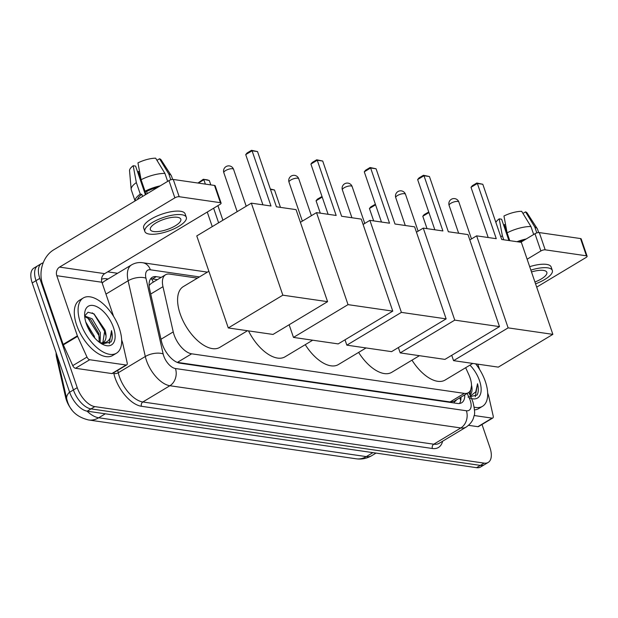 <?xml version="1.0" encoding="UTF-8"?>
<svg xmlns="http://www.w3.org/2000/svg" width="618" height="618" viewBox="0 0 618 618"><rect width="100%" height="100%" fill="white"/><g stroke="black" fill="none" stroke-linecap="round" stroke-linejoin="round"><path stroke-width="0.93" d="M197.436 278.131L169.587 274.091A19.328 9.896 59 0 0 165.539 274.771A19.328 9.896 59 0 0 162.974 286.682L173.241 331.897A19.328 9.896 59 0 0 174.091 334.863A19.328 9.896 59 0 0 191.665 353.813L464.319 393.38A19.328 9.896 59 0 0 468.359 392.7A19.328 9.896 59 0 0 468.877 374.794L465.663 367.71M71.889 409.904A17.397 8.907 -121 0 1 66.373 400A17.397 8.907 -121 0 1 65.608 397.328L56.624 357.768A17.397 8.907 -121 0 1 56.145 352.824M468.359 392.7L454.13 401.244A19.328 9.896 -121 0 1 453.875 401.383L454.083 401.414A6.443 3.299 59 0 0 456.323 399.931M151.279 283.33L149.278 285.307M177.057 362.326L450.051 401.947L453.875 401.383M482.009 424.481L489.912 447.556A19.328 9.896 -121 0 1 488.197 462.434L484.404 464.713A19.328 9.896 -121 0 1 480.356 465.4L91.008 408.892A19.328 9.896 -121 0 1 73.426 389.95L36.014 280.672A19.328 9.896 -121 0 1 37.729 265.794A19.328 9.896 -121 0 0 36.014 280.672L73.426 389.95A19.328 9.896 -121 0 0 91.008 408.892L480.356 465.4A19.328 9.896 -121 0 0 484.404 464.713L480.603 466.992A19.328 9.896 -121 0 1 476.563 467.679L87.208 411.171A19.328 9.896 -121 0 1 69.633 392.229L32.221 282.951A19.328 9.896 -121 0 1 33.936 268.073L41.522 263.507A19.328 9.896 -121 0 1 43.175 262.874M161.198 277.374L156.254 276.655A19.328 9.896 59 0 0 152.206 277.343A19.328 9.896 59 0 0 149.641 289.247L161.452 341.244A19.328 9.896 59 0 0 162.302 344.218A19.328 9.896 59 0 0 179.877 363.168L457.59 403.469A19.328 9.896 59 0 0 461.638 402.781A19.328 9.896 59 0 0 464.751 394.863M488.197 462.434A19.328 9.896 -121 0 1 484.149 463.121L94.801 406.613A19.328 9.896 -121 0 1 77.227 387.664L39.807 278.386A19.328 9.896 -121 0 1 41.522 263.507M107.694 271.843L117.582 273.28M460.958 397.142A19.328 9.896 -121 0 1 459.491 403.508M150.56 278.903A19.328 9.896 -121 0 1 152.461 278.942L157.405 279.653M119.336 328.405A32.221 16.501 -121 0 1 116.47 353.202A32.221 16.501 -121 0 1 80.433 322.766A32.221 16.501 -121 0 1 83.299 297.969A32.221 16.501 -121 0 1 119.336 328.405M116.47 353.202L112.677 355.481A32.221 16.501 -121 0 1 76.64 325.045A32.221 16.501 -121 0 1 79.498 300.248L83.299 297.969M104.797 329.649L94.006 313.844L88.026 312.229L84.666 315.991L92.213 318.811L100.332 332.569L100.178 342.828A16.107 8.25 -121 0 0 103.438 342.248A16.107 8.25 -121 0 0 104.867 329.85L104.797 329.649A16.107 8.25 -121 0 1 104.867 329.85L102.882 342.526M86.273 323.608A22.549 11.549 -121 0 1 84.658 313.604A22.549 11.549 -121 0 1 96.841 306.698A22.549 11.549 -121 0 1 113.496 327.563A22.549 11.549 -121 0 1 103.306 344.651A22.549 11.549 -121 0 1 86.273 323.608M99.22 342.163L98.826 333.473L90.707 319.715L84.712 316.64M91.997 334.585L87.169 325.972M94.724 337.969L94.307 336.184L85.786 322.078M100.131 342.828L100.178 342.828C107.632 343.6 111.41 339.529 111.503 330.622C112.7 335.412 112.546 339.182 111.039 341.932L102.032 344.01M99.598 338.649L98.865 335.443L87.509 317.459M105.624 335.026L104.89 331.827L94.26 314.446L92.19 312.847M109.262 343.678L111.503 330.622M126.087 365.014A3.221 1.653 59 0 0 126.76 364.898L112.53 373.45A3.221 1.653 -121 0 1 111.858 373.566L126.087 365.014L89.718 359.738L75.489 368.282A3.221 1.653 -121 0 1 72.754 365.632L63.345 344.898A3.221 1.653 -121 0 1 63.144 344.396L42.557 284.257A25.771 20.425 98.3 0 1 53.658 249.85L168.953 180.603A3.221 1.066 -18.9 0 1 173.272 179.459L179.181 196.709A3.221 1.066 161.1 0 0 174.863 197.853L59.567 267.1A6.443 5.106 -81.7 0 0 56.794 275.705L77.381 335.844A3.221 1.653 59 0 0 77.582 336.346L86.991 357.08A3.221 1.653 59 0 0 89.718 359.738M111.858 373.566L75.489 368.282M113.596 316.393L101.908 282.248A6.443 5.106 -81.7 0 1 104.689 273.65L219.985 204.404A3.221 1.066 161.1 0 0 221.089 203.075A3.221 1.066 161.1 0 0 220.41 202.696L214.5 185.439L173.272 179.459M214.5 185.439A3.221 1.066 -18.9 0 1 215.18 185.825L221.089 203.075M220.41 202.696L179.181 196.709M126.76 364.898A3.221 1.653 59 0 0 127.192 362.913L122.642 342.89A3.221 1.653 59 0 0 122.503 342.387L121.661 339.931M177.443 217.289A16.107 5.338 161.1 0 0 159.614 221.043A16.107 5.338 161.1 0 0 150.344 229.633A16.107 5.338 161.1 0 0 153.72 231.541A16.107 5.338 161.1 0 0 171.549 227.779A16.107 5.338 161.1 0 0 180.819 219.197A16.107 5.338 161.1 0 0 177.443 217.289M145.408 194.747L135.589 166.08L133.202 165.732L136.346 182.588L140.278 194.091L141.862 194.315A18.687 6.195 161.1 0 0 137.582 199.444M186.312 217.32L185.13 213.867A21.908 7.261 161.1 0 0 180.533 211.271A21.908 7.261 161.1 0 0 156.277 216.377A21.908 7.261 161.1 0 0 143.67 228.057L144.851 231.511A21.908 7.261 161.1 0 0 149.448 234.106A21.908 7.261 161.1 0 0 173.704 228.992A21.908 7.261 161.1 0 0 186.312 217.32A21.908 7.261 161.1 0 0 181.715 214.724A21.908 7.261 161.1 0 0 157.459 219.83A21.908 7.261 161.1 0 0 144.851 231.511M140.278 194.091A21.267 7.045 161.1 0 0 135.118 200.927M136.346 182.588A21.267 7.045 161.1 0 0 131.163 189.324A21.267 7.045 161.1 0 0 131.286 189.888L135.072 200.95M172.654 179.436L171.518 176.115A21.267 7.045 161.1 0 0 171.263 175.589A21.267 7.045 161.1 0 0 168.822 173.99L159.544 158.756L156.949 160.317M170.807 179.792L168.822 173.99M133.202 165.732A16.756 5.554 161.1 0 0 129.548 170.722L131.163 189.324M171.263 175.589L161.143 159.907A16.756 5.554 161.1 0 0 159.544 158.756M146.057 194.353L138.254 171.549L137.598 171.943M138.254 171.549A12.885 4.272 161.1 0 0 139.544 171.464M157.737 187.339A18.687 6.195 161.1 0 0 146.605 191.472L145.029 191.24L141.089 179.738L137.945 162.882A16.756 5.554 161.1 0 1 155.659 158.193L164.936 173.426L167.656 181.375M147.331 193.588L146.605 191.472M141.862 194.315L142.588 196.439M160.201 185.856A21.267 7.045 161.1 0 0 145.029 191.24M164.936 173.426A21.267 7.045 161.1 0 0 141.089 179.738M475.659 363.847A32.221 16.501 -121 0 1 485.346 381.522A32.221 16.501 -121 0 1 482.488 406.32A32.221 16.501 -121 0 1 474.23 407.162M482.488 406.32L478.687 408.598A32.221 16.501 -121 0 1 474.516 409.858M469.958 365.138A22.549 11.549 -121 0 1 479.514 380.68A22.549 11.549 -121 0 1 471.588 398.587M469.827 394.701L471.48 385.987M471.48 385.006A16.107 8.25 -121 0 1 469.958 395.002M468.05 397.127L477.05 395.049C478.556 392.299 478.711 388.529 477.521 383.739L475.76 391.866L470.414 395.999M471.642 388.143L471.41 386.961M475.273 396.795L477.521 383.739M247.501 330.738L219.807 347.37A35.442 18.146 -121 0 1 180.17 313.882A35.442 18.146 -121 0 1 183.314 286.605L208.869 271.256M276.424 206.791L257.521 151.58L252.074 150.792L270.978 206.003L251.341 203.152L282.843 295.18L327.579 301.669L296.068 209.641L276.424 206.791M257.521 151.58L251.511 150.321L252.074 150.792L245.717 154.608L262.913 204.836M327.579 301.669L273.009 334.438L228.281 327.949L196.771 235.921L251.341 203.152M228.281 327.949L282.843 295.18M251.511 150.321L247.053 153.001L245.717 154.608M212.26 226.628L207.262 212.044M197.945 183.036L203.307 179.274L207.192 179.838L209.317 180.533L210.815 184.906M218.617 222.804L213.619 208.22M205.369 184.118L203.87 179.745L198.301 183.09M217.915 205.647L222.905 220.232M209.317 180.533L203.307 179.274M312.693 340.201L284.998 356.833A35.442 18.146 -121 0 1 248.513 330.885M341.615 216.254L322.712 161.043L317.266 160.247L336.169 215.466L316.524 212.615L348.034 304.635L392.762 311.132L361.26 219.104L341.615 216.254M322.712 161.043L316.702 159.784L317.266 160.247L310.908 164.071L328.104 214.291M300.402 222.302L316.524 212.615M392.762 311.132L338.2 343.902L293.473 337.413L348.034 304.635M289.139 324.751L293.473 337.413M316.702 159.784L312.244 162.464L310.908 164.071M270.336 189L274.508 189.996L280.456 207.378M274.508 189.996L270.475 189.409M366.057 347.942L338.363 364.574A35.442 18.146 -121 0 1 305.253 344.666M394.979 224.002L376.076 168.784L370.63 167.996L389.533 223.206L369.896 220.356L401.399 312.384L446.134 318.873L414.624 226.852L394.979 224.002M376.076 168.784L370.066 167.524L370.63 167.996L364.272 171.812L381.468 222.04M363.09 224.45L369.896 220.356M446.134 318.873L391.565 351.642L346.837 345.153L401.399 312.384M345.006 339.815L346.837 345.153M370.066 167.524L365.609 170.205L364.272 171.812M320.309 213.164L316.068 200.765L317.397 199.158L322.017 196.501M322.21 197.08L316.068 200.765M419.421 355.69L391.735 372.322A35.442 18.146 -121 0 1 358.618 352.407M448.344 231.742L429.44 176.532L423.994 175.736L442.905 230.954L423.26 228.104L454.763 320.124L499.498 326.621L467.988 234.593L448.344 231.742M429.44 176.532L423.43 175.273L423.994 175.736L417.637 179.56L434.833 229.78M416.455 232.19L423.26 228.104M499.498 326.621L444.929 359.39L400.201 352.901L454.763 320.124M398.371 347.555L400.201 352.901M423.43 175.273L418.973 177.953L417.637 179.56M373.681 220.904L369.433 208.513L370.769 206.906L375.381 204.249M375.574 204.821L369.433 208.513M472.785 363.43L445.099 380.062A35.442 18.146 -121 0 1 411.99 360.155M501.716 239.49L482.812 184.272L477.366 183.484L496.269 238.695L476.625 235.844L508.135 327.872L552.863 334.361L521.353 242.341L501.716 239.49M482.812 184.272L476.795 183.013L477.366 183.484L471.009 187.3L488.205 237.528M469.819 239.939L476.625 235.844M552.863 334.361L498.301 367.131L453.566 360.642L508.135 327.872M451.735 355.304L453.566 360.642M476.795 183.013L472.337 185.694L471.009 187.3M427.046 228.652L422.797 216.254L424.133 214.647L428.745 211.989M428.938 212.569L422.797 216.254M492.106 418.131A3.221 1.653 59 0 0 492.778 418.015L478.541 426.567A3.221 1.653 -121 0 1 477.868 426.683L492.106 418.131L474.122 415.52M477.868 426.683L468.568 425.331M520.758 242.248L534.972 233.72A3.221 1.066 -18.9 0 1 539.29 232.577L545.192 249.826A3.221 1.066 161.1 0 0 540.874 250.97L527.139 259.22M536.694 287.131L585.995 257.521A3.221 1.066 161.1 0 0 587.1 256.192A3.221 1.066 161.1 0 0 586.428 255.813L580.518 238.556L539.29 232.577M580.518 238.556A3.221 1.066 -18.9 0 1 581.19 238.942L587.1 256.192M586.428 255.813L545.192 249.826M492.778 418.015A3.221 1.653 59 0 0 493.203 416.03L488.653 395.999A3.221 1.653 59 0 0 488.514 395.505L487.672 393.048M477.784 364.156L479.614 369.51M534.933 282.001A16.107 5.338 161.1 0 0 546.837 272.314A16.107 5.338 161.1 0 0 543.454 270.406A16.107 5.338 161.1 0 0 531.495 271.951M508.908 240.533L501.607 219.197L499.213 218.849L502.357 235.705L503.755 239.784M535.559 283.824A21.908 7.261 161.1 0 0 552.322 270.437L551.14 266.984A21.908 7.261 161.1 0 0 546.544 264.388A21.908 7.261 161.1 0 0 529.688 266.675M552.322 270.437A21.908 7.261 161.1 0 0 547.726 267.841A21.908 7.261 161.1 0 0 530.87 270.128M502.357 235.705A21.267 7.045 161.1 0 0 500.819 236.872M538.672 232.553L537.536 229.232A21.267 7.045 161.1 0 0 537.281 228.706A21.267 7.045 161.1 0 0 534.84 227.107L525.563 211.874L522.967 213.434M536.826 232.901L534.84 227.107M499.213 218.849A16.756 5.554 161.1 0 0 495.868 222.426M537.281 228.706L527.162 213.025A16.756 5.554 161.1 0 0 525.563 211.874M509.742 240.649L504.265 224.666L503.616 225.06M504.265 224.666A12.885 4.272 161.1 0 0 505.555 224.581M523.747 240.456A18.687 6.195 161.1 0 0 518.772 241.962M526.219 238.973A21.267 7.045 161.1 0 0 516.996 241.708M530.947 226.543A21.267 7.045 161.1 0 0 507.1 232.855L503.956 215.999A16.756 5.554 161.1 0 1 521.669 211.31L530.947 226.543L533.674 234.492M509.773 240.657L507.1 232.855M160.997 339.251L173.241 331.897M65.608 397.328L66.273 396.934M56.624 357.768L57.289 357.366M151.48 278.857A19.328 15.319 98.3 0 1 153.287 282.125M454.083 401.414A19.328 15.319 98.3 0 1 454.562 403.029M177.397 362.38L191.665 353.813M150.73 294.029L162.974 286.682M450.051 401.947L464.319 393.38M69.571 392.044A22.549 10.467 167.2 0 0 66.736 398.989L56.532 353.967M87.068 411.155A25.771 13.194 59 0 0 98.695 417.776L366.296 456.609A25.771 13.194 59 0 0 371.696 455.698C366.845 458.525 361.669 459.56 356.169 458.795A22.549 17.868 -81.7 0 0 366.296 456.609L372.917 452.639M56.624 354.23A22.549 10.467 167.2 0 0 56.725 354.902M105.307 413.805L98.695 417.776A22.549 17.868 98.3 0 1 88.559 419.962C77.621 417.328 70.614 411.271 67.532 401.793L66.736 398.989M476.563 467.679L484.149 463.121M87.208 411.171L94.801 406.613M69.633 392.229L77.227 387.664M32.221 282.951L39.807 278.386M199.452 276.918L150.352 269.788A12.885 6.597 59 0 0 145.948 278.185L163.144 353.921A12.885 6.597 59 0 0 163.708 355.898A12.885 6.597 59 0 0 175.427 368.529L466.374 410.754A12.885 6.597 59 0 0 470.213 400.379A12.885 6.597 59 0 0 469.41 398.363L467.162 393.419M466.374 410.754A12.885 10.212 -81.7 0 1 460.819 427.957L169.88 385.732A25.771 13.194 -121 0 1 146.443 360.472A25.771 13.194 -121 0 1 145.307 356.509L118.262 372.754A25.771 13.194 59 0 0 119.398 376.717A25.771 13.194 59 0 0 142.835 401.978L433.774 444.203A25.771 13.194 59 0 0 439.174 443.291L466.211 427.046A25.771 13.194 -121 0 1 460.819 427.957L433.774 444.203A3.221 2.549 98.3 0 0 432.391 448.498L141.445 406.281A3.221 2.549 98.3 0 1 142.835 401.978L169.88 385.732A12.885 10.212 -81.7 0 0 175.427 368.529M466.211 427.046C472.67 422.519 473.512 418.031 474.037 415.906C475.095 414.16 474.724 409.487 472.917 401.909L471.658 398.741A12.885 2.433 155.6 0 0 469.41 398.363M141.445 406.281A29 14.847 -121 0 1 115.079 377.861A29 14.847 -121 0 1 113.805 373.403L113.666 372.77M101.537 279.266A29 14.847 -121 0 1 106.528 278.78L108.05 279.004M442.627 441.213A29 14.847 -121 0 1 432.391 448.498M163.144 353.921A12.885 5.979 167.2 0 0 145.307 356.509L128.111 280.773L105.964 294.083M145.948 278.185A12.885 5.979 167.2 0 0 128.111 280.773A25.771 13.194 -121 0 1 131.534 264.898L104.488 281.144A25.771 13.194 59 0 0 102.256 283.268M117.714 370.336L118.262 372.754A3.221 1.499 -12.8 0 1 113.805 373.403M106.984 279.645A3.221 2.549 98.3 0 1 106.528 278.78M150.352 269.788A12.885 10.212 -81.7 0 0 142.719 262.735C138.718 262.163 134.987 262.889 131.534 264.898M152.461 278.942L156.254 276.655M104.689 273.65L59.567 267.1M101.908 282.248L56.794 275.705M63.144 344.396L77.381 335.844M174.863 197.853L168.953 180.603M77.582 336.346L63.345 344.898M72.754 365.632L86.991 357.08M225.585 170.568A5.153 1.707 161.1 0 0 223.824 172.692A5.153 5.153 0 0 1 229.44 165.918A5.153 5.153 0 0 1 233.573 169.355A5.153 1.707 161.1 0 0 232.492 168.745A5.153 1.707 161.1 0 0 225.585 170.568M290.777 180.031A5.153 1.707 161.1 0 0 289.008 182.155A5.153 5.153 0 0 1 294.631 175.381A5.153 5.153 0 0 1 298.764 178.811A5.153 1.707 161.1 0 0 297.683 178.2A5.153 1.707 161.1 0 0 290.777 180.031M344.141 187.772A5.153 1.707 161.1 0 0 342.38 189.896A5.153 5.153 0 0 1 347.996 183.129A5.153 5.153 0 0 1 352.129 186.559A5.153 1.707 161.1 0 0 351.047 185.948A5.153 1.707 161.1 0 0 344.141 187.772M397.505 195.52A5.153 1.707 161.1 0 0 395.744 197.644A5.153 5.153 0 0 1 401.36 190.869A5.153 5.153 0 0 1 405.493 194.299A5.153 1.707 161.1 0 0 404.419 193.689A5.153 1.707 161.1 0 0 397.505 195.52M450.877 203.268A5.153 1.707 161.1 0 0 449.108 205.385A5.153 5.153 0 0 1 454.724 198.617A5.153 5.153 0 0 1 458.865 202.047A5.153 1.707 161.1 0 0 457.784 201.437A5.153 1.707 161.1 0 0 450.877 203.268M540.874 250.97L534.972 233.72M460.688 400.611L459.815 397.83M151.279 283.338L165.539 274.771M356.169 458.795L88.559 419.962M371.696 455.698L376.038 453.087M207.424 272.129L142.719 262.735M471.658 398.741L468.784 392.415M237.165 211.665L223.824 172.692M246.203 206.234L233.573 169.355M302.356 221.128L289.008 182.155M311.395 215.697L298.764 178.811M351.912 217.752L342.38 189.896M364.759 223.438L352.129 186.559M405.277 225.493L395.744 197.644M418.123 231.186L405.493 194.299M458.641 233.241L449.108 205.385M471.488 238.934L458.865 202.047"/></g></svg>
